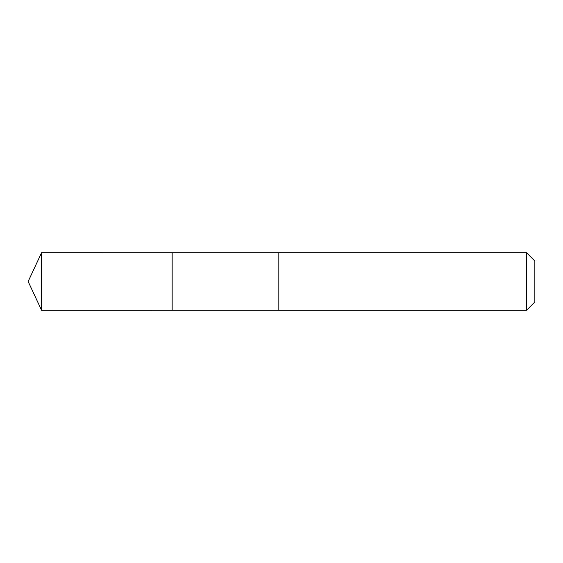 <?xml version="1.0" encoding="UTF-8"?>
<svg xmlns="http://www.w3.org/2000/svg" width="563" height="563" viewBox="0 0 563 563"><rect width="100%" height="100%" fill="white"/><g stroke="black" fill="none" stroke-linecap="round" stroke-linejoin="round"><path stroke-width="0.84" d="M172.158 310.297L172.158 252.703L41.578 252.696L41.578 310.304L172.158 310.297L172.158 252.703L278.833 252.703L278.833 310.297L41.578 310.304L28.15 281.5L41.578 310.304M278.833 273.928L278.833 310.304L526.539 310.304L526.539 252.696L278.833 252.696L278.833 273.928M526.539 252.696L534.85 261.014L534.85 301.986L526.539 310.304M28.15 281.5L41.578 252.696"/></g></svg>
